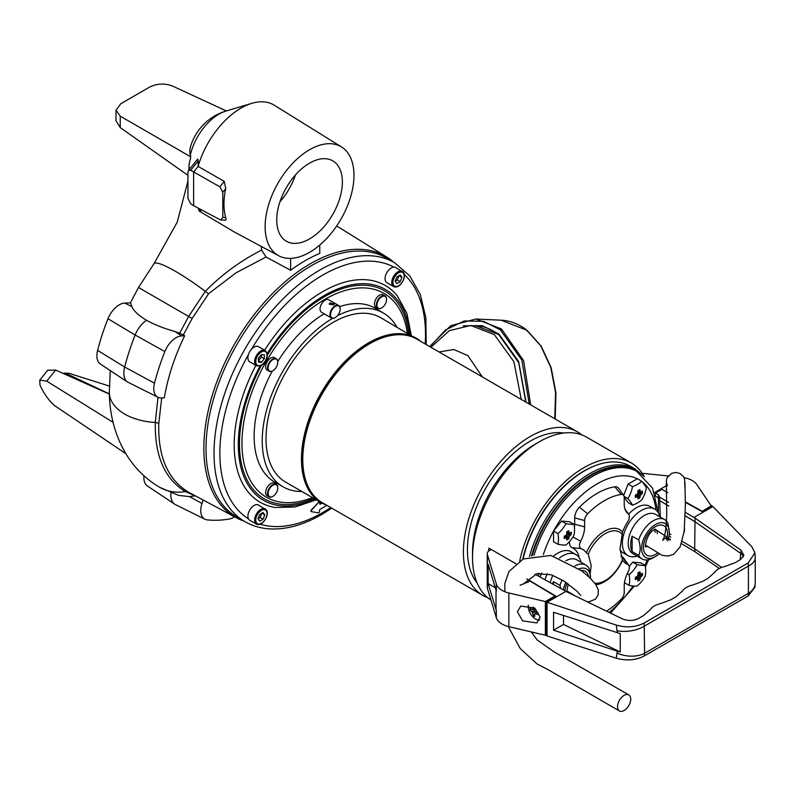 <?xml version="1.0" encoding="UTF-8"?>
<svg xmlns="http://www.w3.org/2000/svg" width="795" height="795" viewBox="0 0 795 795"><rect width="100%" height="100%" fill="white"/><g stroke="black" fill="none" stroke-linecap="round" stroke-linejoin="round"><path stroke-width="1.19" d="M472.518 557.484L472.518 552.853A88.782 51.258 -60 0 1 535.303 444.107L539.308 441.791A94.456 54.537 120 0 0 472.518 557.484A94.456 54.537 120 0 0 490.952 600.036M563.824 433.027A88.782 51.258 120 0 0 499.946 467.599A88.782 51.258 120 0 0 467.42 549.902A88.782 51.258 120 0 0 477.179 583.093M487.752 597.711A94.456 54.537 -60 0 1 482.972 595.465A94.456 54.537 -60 0 1 463.406 552.217A94.456 54.537 -60 0 1 504.636 457.165A94.456 54.537 -60 0 1 577.428 431.854A94.456 54.537 -60 0 1 581.761 434.865M420.833 341.443L380.666 317.662A94.973 54.835 120 0 0 307.476 343.102A94.973 54.835 120 0 0 266.017 438.681A94.973 54.835 120 0 0 285.693 482.158L321.12 502.619A94.973 54.835 -60 0 1 301.454 459.142A94.973 54.835 -60 0 1 342.913 363.563A94.973 54.835 -60 0 1 416.093 338.114A94.973 54.835 -60 0 1 420.784 341.413M301.871 491.499A100.339 57.926 -60 0 1 283.01 486.798A100.339 57.926 -60 0 1 262.231 440.867A100.339 57.926 -60 0 1 332.578 318.338M337.547 315.615A100.339 57.926 -60 0 1 383.349 313.011A100.339 57.926 -60 0 1 396.844 327.003M373.044 307.069A100.339 57.926 -60 0 1 373.133 307.118L383.349 313.011M519.711 561.002A94.456 54.537 -60 0 1 631.24 462.928L586.541 437.121A94.456 54.537 120 0 0 539.308 441.791M515.925 563.744L488.955 548.162A94.456 54.537 120 0 0 488.458 551.253M631.24 462.928A94.456 54.537 -60 0 1 644.268 476.672L635.354 469.11A91.157 52.629 120 0 0 529.5 556.46M283.01 486.798L272.804 480.905A100.339 57.926 -60 0 1 272.715 480.856M322.074 503.146A133.023 76.807 -60 0 1 320.425 504.06A1.034 0.596 -60 0 1 319.709 503.603L319.749 502.43A1.034 0.596 120 0 0 318.716 502.231L311.6 510.132A1.034 0.596 120 0 0 311.511 511.652L318.348 512.835A1.034 0.596 120 0 0 319.481 511.503L319.51 510.45A1.034 0.596 -60 0 1 320.256 509.207A139.214 80.374 120 0 0 322.969 507.677A139.214 80.374 120 0 0 326.874 505.342M321.776 502.977A133.023 76.807 -60 0 1 320.127 503.891L320.425 504.06M236.98 517.028A149.52 86.327 -60 0 1 214.054 397.212A149.52 86.327 -60 0 1 311.739 265.451A149.52 86.327 -60 0 1 386.499 258.037L394.519 262.668A149.52 86.327 -60 0 0 319.759 270.081A149.52 86.327 -60 0 0 222.083 401.843A149.52 86.327 -60 0 0 244.999 521.659L236.98 517.028M411.263 335.321L406.861 313.379L397.361 295.929A125.133 72.246 120 0 0 322.681 291.676A125.133 72.246 120 0 0 264.646 350.217M255.881 365.402A125.133 72.246 120 0 0 275.219 507.478L295.084 506.981L316.291 499.826M408.709 333.85A120.144 69.364 120 0 0 324.43 296.764A120.144 69.364 120 0 0 267.239 355.335M261.605 365.094A120.144 69.364 120 0 0 244.711 474.794A120.144 69.364 120 0 0 313.737 498.346M339.703 306.612A100.438 57.985 -60 0 1 375.379 308.291A100.438 57.985 -60 0 1 377.595 309.702M311.302 511.523L311.223 511.483A1.034 0.596 -60 0 1 311.312 509.963L311.6 510.132M318.716 502.231L311.312 509.963M318.417 502.062A1.034 0.596 -60 0 1 319.371 501.874M277.266 483.489A100.438 57.985 -60 0 1 274.941 482.257A100.438 57.985 -60 0 1 272.278 371.066M277.743 361.586A100.438 57.985 -60 0 1 324.211 313.816M386.549 299.546A6.807 3.925 120 0 0 381.739 296.764A6.807 3.925 120 0 0 376.929 305.101A6.807 3.925 120 0 0 381.739 307.884A6.807 3.925 120 0 0 386.549 299.546L386.549 299.208A7.215 4.164 -60 0 0 385.058 295.909L383.16 294.806A7.215 4.164 -60 0 0 377.595 296.744A7.215 4.164 -60 0 0 374.445 304.008A7.215 4.164 -60 0 0 375.946 307.317L377.844 308.41A7.215 4.164 -60 0 1 376.343 305.101A7.215 4.164 -60 0 1 379.493 297.837A7.215 4.164 -60 0 1 385.058 295.909M381.6 307.963A7.215 4.164 -60 0 1 381.451 308.053A7.215 4.164 -60 0 1 377.844 308.41M277.763 487.981A6.807 3.925 120 0 0 272.943 485.198A6.807 3.925 120 0 0 268.134 493.536A6.807 3.925 120 0 0 272.953 496.319A6.807 3.925 120 0 0 277.763 487.981L277.763 487.643A7.215 4.164 -60 0 0 276.262 484.334L274.374 483.241A7.215 4.164 -60 0 0 268.809 485.179A7.215 4.164 -60 0 0 265.659 492.443A7.215 4.164 -60 0 0 267.15 495.742L269.048 496.845A7.215 4.164 -60 0 1 267.557 493.536A7.215 4.164 -60 0 1 270.707 486.272A7.215 4.164 -60 0 1 276.262 484.334M272.804 496.398A7.215 4.164 -60 0 1 272.655 496.487A7.215 4.164 -60 0 1 269.048 496.845M272.655 370.858L272.953 370.689A6.807 3.925 120 0 0 272.953 370.689A6.807 3.925 120 0 0 277.763 362.361A6.807 3.925 120 0 0 272.943 359.578A6.807 3.925 120 0 0 268.134 367.916A6.807 3.925 120 0 0 272.943 370.689L272.655 370.858A7.215 4.164 -60 0 1 269.048 371.215A7.215 4.164 -60 0 1 267.945 365.432A7.215 4.164 -60 0 1 272.655 359.072A7.215 4.164 -60 0 1 276.262 358.714A7.215 4.164 -60 0 1 277.763 362.023A7.215 4.164 -60 0 1 277.763 362.192M269.048 371.215L267.15 370.122A7.215 4.164 -60 0 1 266.047 364.339A7.215 4.164 -60 0 1 270.757 357.979A7.215 4.164 -60 0 1 274.374 357.621L276.262 358.714M333.542 304.972L329.14 304.117L329.895 302.875L334.297 304.117L333.542 304.972M340.18 309.146A6.807 3.925 120 0 0 335.361 306.363A6.807 3.925 120 0 0 330.551 314.701A6.807 3.925 120 0 0 335.361 317.483A6.807 3.925 120 0 0 340.18 309.146L340.18 308.808A7.215 4.164 -60 0 0 338.68 305.499A7.215 4.164 -60 0 0 333.125 307.436A7.215 4.164 -60 0 0 329.965 314.701A7.215 4.164 -60 0 0 331.465 318.01A7.215 4.164 -60 0 0 335.073 317.652A7.215 4.164 -60 0 0 335.222 317.563M338.68 305.499L328.762 299.775A7.215 4.164 120 0 0 323.207 301.712A7.215 4.164 120 0 0 320.057 308.977A7.215 4.164 120 0 0 321.548 312.276L331.465 318.01M184.639 335.798L181.638 335.917A18.514 10.693 120 0 0 164.853 351.569A172.167 99.405 120 0 0 154.498 383.2A18.514 10.693 120 0 0 153.763 388.596A18.514 10.693 120 0 0 157.947 397.262A18.514 10.693 120 0 0 161.325 397.937L164.327 397.818A152.034 87.778 120 0 1 184.639 335.798L183.317 334.943L192.152 318.487L188.634 316.45L205.279 291.368C222.034 274.354 240.805 260.611 261.605 250.117L266.057 256.994L236.115 272.764L208.628 293.703L192.152 318.487M130.38 302.855L138.509 287.482L188.634 316.45L179.66 333.204L174.9 331.475C164.058 328.494 154.588 324.757 146.518 320.266A20.62 11.905 120 0 0 135.14 335.013A174.274 100.617 120 0 0 124.656 367.032A20.62 11.905 120 0 0 123.841 373.044A20.62 11.905 120 0 0 127.101 381.769L157.947 397.262M124.765 303.074L131.801 306.592L130.579 302.855L124.765 303.074A18.514 10.693 120 0 0 107.981 318.735A172.167 99.405 120 0 0 97.616 350.366A18.514 10.693 120 0 0 96.891 355.762A18.514 10.693 120 0 0 100.389 364.031L127.101 381.769M203.123 500.005L201.99 503.464A18.514 10.693 120 0 0 200.757 510.559A18.514 10.693 120 0 0 204.941 519.224A18.514 10.693 120 0 0 207.157 519.851A172.167 99.405 120 0 0 229.367 518.996A18.514 10.693 120 0 0 234.535 516.82M170.955 492.741A20.62 11.905 120 0 0 170.836 494.997A20.62 11.905 120 0 0 174.731 504.209A20.62 11.905 120 0 0 175.496 504.646L204.941 519.224M143.975 475.867A18.514 10.693 120 0 0 143.885 477.725A18.514 10.693 120 0 0 147.383 485.984L174.731 504.209M276.74 219.977A46.408 26.792 120 0 0 286.349 241.223A46.408 26.792 120 0 0 322.114 228.791A46.408 26.792 120 0 0 342.367 182.095A46.408 26.792 120 0 0 332.757 160.848A46.408 26.792 120 0 0 296.992 173.28A46.408 26.792 120 0 0 276.74 219.977M279.939 201.801A46.408 26.792 120 0 0 295.412 175.009M198.283 160.829L190.701 170.269L188.485 170.468L197.667 159.04L198.283 160.829L198.104 166.403L193.612 171.988L193.612 205.667L219.877 219.609L220.831 219.907L222.799 217.373L225.75 217.631C226.476 219.738 225.969 220.523 224.24 219.996M341.542 146.976A62.825 36.272 -60 0 1 350.436 197.498A62.825 36.272 -60 0 1 309.553 252.333A62.825 36.272 -60 0 1 278.727 255.771A62.825 36.272 -60 0 1 268.352 205.627A62.825 36.272 -60 0 1 309.553 149.738A62.825 36.272 -60 0 1 341.542 146.976L274.295 105.218A65.359 37.733 120 0 0 251.836 103.33A65.359 37.733 120 0 0 241.014 108.1A65.359 37.733 120 0 0 198.104 166.403L224.24 181.409L225.75 188.584A64.306 37.127 120 0 0 225.75 217.631M251.836 103.33L225.939 111.081A42.314 24.436 120 0 0 190.313 155.114L190.77 156.873L189.021 164.794A29.008 15.85 -117.5 0 0 189.001 165.966A52.589 30.359 0 0 0 189.011 165.986L189.429 169.285M393.714 262.201A150.523 86.903 120 0 0 386.927 257.163A150.523 86.903 120 0 0 270.459 295.7A150.523 86.903 120 0 0 203.848 448.142A150.523 86.903 120 0 0 236.423 517.833A150.523 86.903 120 0 0 244.184 521.182M290.592 258.365L290.592 270.26A150.712 87.013 -60 0 1 319.759 253.426L319.759 245.059M290.592 270.26L266.057 256.994M161.713 397.917L158.771 423.546C157.947 456.608 167.745 479.415 188.177 491.976L189.657 492.791M199.416 208.747A65.359 37.733 120 0 0 200.618 210.725L200.897 211.222M200.618 210.725L199.177 211.073L198.313 208.161M278.727 255.771L234.277 231.971L199.177 211.073M201.99 503.464L189.578 496.637L195.073 495.871L185.285 491.539C164.664 478.878 154.657 455.863 155.293 422.483L158.006 397.291M179.66 333.204L183.317 334.943M189.578 496.637L178.577 495.384L159.954 487.444A52.589 42.94 -60.3 0 0 185.285 491.539A6.191 5.068 -60 0 1 188.177 491.976M225.939 111.081A52.589 52.589 0 0 0 190.462 146.966A50.691 27.696 -2.5 0 0 190.313 155.114M261.336 246.46L261.605 250.117M189.001 169.822L189.001 165.966M189.389 169.345L189.011 165.986A42.314 24.436 120 0 1 189.021 164.794M131.801 306.592C133.769 311.004 138.668 315.565 146.518 320.266M62.914 373.332L68.777 373.243L109.283 386.052M46.736 381.143L39.75 380.149L47.72 370.231L55.64 370.063L46.736 381.143L113.317 422.473M39.75 380.149L39.989 384.929A145.256 83.863 120 0 0 54.438 405.49L125.799 453.647M55.64 370.063L109.352 394.091M187.938 175.327L120.234 127.598L116 120.76L116 110.237L120.83 103.708L149.728 87.023C157.142 83.465 164.714 83.127 172.436 86.009L226.366 110.952M116 110.237L120.234 116.15L190.77 156.873M225.75 188.584L222.799 192.261L222.799 217.373M222.799 192.261L219.877 186.825L190.701 170.269M188.485 170.468L187.938 172.426L187.938 198.323L190.701 203.838L193.612 205.667M393.575 286.538C399.597 289.678 407.11 276.988 403.502 272.417L395.632 267.478A8.765 5.058 120 0 0 387.483 271.572A8.765 5.058 120 0 0 385.883 281.748A8.765 5.058 120 0 0 386.867 282.662L393.575 286.538A8.765 5.058 -60 0 1 392.591 285.624A8.765 5.058 -60 0 1 394.191 275.448A8.765 5.058 -60 0 1 402.34 271.353A8.765 5.058 -60 0 1 403.323 272.268M395.175 281.221L396.864 283.626L400.233 281.678L401.912 277.336L400.233 274.941L396.864 276.889L395.175 281.221L397.311 279.989L398.991 275.656L401.912 277.336M397.311 279.989L400.233 281.678M256.427 524.084C262.449 527.234 269.952 514.534 266.345 509.973L258.484 505.034A8.765 5.058 120 0 0 250.326 509.118A8.765 5.058 120 0 0 248.736 519.304A8.765 5.058 120 0 0 249.719 520.208L256.427 524.084A8.765 5.058 -60 0 1 255.443 523.17A8.765 5.058 -60 0 1 257.033 512.994A8.765 5.058 -60 0 1 265.192 508.899A8.765 5.058 -60 0 1 266.176 509.814M264.765 514.892L263.075 512.487L259.707 514.435L258.027 518.777L259.707 521.172L263.075 519.224L264.765 514.892L261.843 513.202L260.164 517.545L263.075 519.224M258.027 518.777L260.164 517.545M265.192 350.535L258.484 346.66A8.765 5.058 120 0 0 251.001 349.85A8.765 5.058 120 0 0 249.719 361.844L256.427 365.72A8.765 5.058 -60 0 1 257.709 353.715A8.765 5.058 -60 0 1 265.192 350.535C268.173 353.745 267.865 357.78 264.258 362.639C262.926 365.303 260.313 366.326 256.427 365.72M261.396 362.351L264.308 358.724L264.308 354.838L261.396 354.58L258.474 358.207L258.474 362.093L261.396 362.351L258.474 360.672L261.396 357.044L264.308 358.724M261.396 357.044L261.396 354.58M590.238 573.294L591.182 565.513L588.23 554.185L586.303 552.833A34.692 20.024 120 0 0 581.105 548.56A6.559 3.786 -60 0 1 579.505 545.44A6.559 3.786 -60 0 1 580.668 541.226A22.32 12.879 120 0 0 584.633 526.866L584.633 520.556A6.559 3.786 -60 0 1 587.664 513.779A68.43 39.511 -60 0 1 621.193 494.42A6.559 3.786 -60 0 1 623.598 495.374A6.559 3.786 -60 0 1 624.224 497.7L624.224 504A22.32 12.879 120 0 0 626.351 511.91A22.32 12.879 120 0 0 628.189 513.789A6.559 3.786 -60 0 1 628.726 514.345A6.559 3.786 -60 0 1 627.752 521.639A34.692 20.024 120 0 0 622.555 531.905L620.02 548.868L622.555 560.197A34.692 20.024 120 0 0 622.574 560.236A34.692 20.024 120 0 0 627.752 564.46A6.559 3.786 -60 0 1 628.726 565.265A6.559 3.786 -60 0 1 628.189 571.804A22.32 12.879 120 0 0 624.224 586.163L624.224 592.474A6.559 3.786 -60 0 1 621.193 599.251A68.43 39.511 -60 0 1 606.496 611.146M622.415 534.449A28.749 16.606 120 0 0 588.23 554.185M569.657 541.375A10.315 5.953 120 0 0 569.558 542.766A10.315 5.953 120 0 0 572.082 547.676A30.935 17.858 -60 0 1 579.217 557.722M628.726 565.265L623.727 558.189A10.315 5.953 120 0 0 622.197 556.937A30.935 17.858 -60 0 1 620.965 556.311M635.354 469.11L630.316 466.198A91.157 52.629 120 0 0 523.07 559.084M658.181 512.596L652.556 488.12L636.308 470.968A90.024 51.973 120 0 0 532.213 555.715M623.598 495.374L618.609 488.299A10.315 5.953 120 0 0 614.823 486.808A72.186 41.678 120 0 0 579.446 507.23A10.315 5.953 120 0 0 574.686 517.873L574.686 524.183A18.563 10.713 -60 0 1 574.417 527.373M594.809 583.192A28.749 16.606 120 0 0 622.415 559.869M595.932 584.693A30.935 17.858 120 0 0 622.555 560.197M622.555 531.905A30.935 17.858 120 0 0 586.303 552.833M567.749 531.249A28.948 6.112 158.8 0 1 566.736 531.825A30.926 17.709 68.6 0 1 566.775 534.011L566.12 535.154A30.926 17.709 171.4 0 1 564.202 536.218A28.948 6.112 81.2 0 1 564.202 538.513A30.926 17.729 8.6 0 0 566.12 537.837L566.775 538.215A30.926 14.608 60 0 1 566.736 539.974L568.723 538.831A30.926 20.829 -120 0 0 569.091 536.873L569.757 535.731A30.926 20.829 0 0 0 571.267 534.439A28.948 22.826 -155.1 0 0 571.267 532.143A30.926 14.608 180 0 1 569.757 533.057L569.091 532.67A30.926 17.729 -128.6 0 0 568.723 530.672A28.948 6.112 158.8 0 1 567.749 531.249M557.961 533.604A28.779 22.697 -35.1 0 0 565.98 523.627A28.779 6.082 21.2 0 0 574.01 524.342A28.779 16.616 60 0 1 574.01 535.035A28.779 22.697 144.9 0 1 565.98 545.012A28.779 6.082 -158.8 0 1 557.961 544.297A28.779 16.616 -120 0 0 557.961 533.604L553.539 531.05L561.558 521.073L569.578 521.788L574.01 524.342M564.202 536.347L566.775 538.215M557.961 544.297L553.539 541.743L553.539 531.05M569.757 533.057L566.845 531.766M565.98 523.627L561.558 521.073M568.723 538.831L565.772 535.353M571.267 534.439L566.775 533.614M642.449 492.214A28.948 22.826 -155.1 0 0 642.42 491.062A30.926 14.608 180 0 1 640.909 491.976L640.243 491.598A30.926 17.729 -128.6 0 0 639.876 489.601A28.948 6.112 158.8 0 1 637.888 490.744A30.926 17.709 68.6 0 1 637.928 492.93L637.272 494.073A30.926 17.709 171.4 0 1 635.354 495.146L635.354 497.432A30.926 17.729 8.6 0 0 637.272 496.756L637.928 497.133A30.926 14.608 60 0 1 637.888 498.902A28.948 22.826 35.1 0 0 639.876 497.75A30.926 20.829 -120 0 0 640.243 495.802L640.909 494.649A30.926 20.829 0 0 0 642.42 493.357A28.948 22.826 -155.1 0 0 642.449 492.214M641.764 481.303A28.779 6.082 38.8 0 1 646.395 487.892A28.779 22.697 95.1 0 1 641.764 499.826A28.779 16.616 180 0 1 632.502 505.173A28.779 6.082 -141.2 0 0 627.871 498.584A28.779 22.697 -84.9 0 0 632.502 486.649A28.779 16.616 0 0 0 641.764 481.303L637.342 478.749L628.08 484.095L623.668 495.474M640.909 491.976L637.997 490.684M632.502 505.173L628.08 502.619L624.194 497.084M635.354 495.265L637.928 497.133M624.065 496.388L627.871 498.584M632.502 486.649L628.08 484.095M637.928 492.542L642.42 493.357M639.876 497.75L636.924 494.281M638.902 580.509A28.948 22.826 35.1 0 0 639.876 579.913A30.926 20.829 -120 0 0 640.243 577.955L640.909 576.812A30.926 20.829 0 0 0 642.42 575.51A28.948 22.826 -155.1 0 0 642.42 573.225A30.926 14.608 180 0 1 640.909 574.139L640.243 573.752A30.926 17.729 -128.6 0 0 639.876 571.754L637.888 572.907A30.926 17.709 68.6 0 1 637.928 575.093L637.272 576.236A30.926 17.709 171.4 0 1 635.354 577.299A28.948 6.112 81.2 0 1 635.354 579.595A30.926 17.729 8.6 0 0 637.272 578.919L637.928 579.297A30.926 14.608 60 0 1 637.888 581.056A28.948 22.826 35.1 0 0 638.902 580.509M645.162 576.117A28.779 22.697 144.9 0 1 637.133 586.094A28.779 6.082 -158.8 0 1 629.113 585.378A28.779 16.616 -120 0 0 629.113 574.686A28.779 22.697 -35.1 0 0 637.133 564.708A28.779 6.082 21.2 0 0 645.162 565.424A28.779 16.616 60 0 1 645.162 576.117M640.909 574.139L637.997 572.847M629.113 585.378L624.691 582.824L624.691 581.503M629.233 566.477L632.711 562.154L640.73 562.87L645.162 565.424M635.354 577.418L637.928 579.297M632.711 562.154L637.133 564.708M629.113 574.686L627.285 573.622M637.928 574.696L642.42 575.51M636.924 576.435L639.876 579.913M579.038 568.872A19.597 11.309 -60 0 1 590.576 577.985A19.597 11.309 -60 0 1 590.566 578.541M574.865 566.01A22.687 13.098 -60 0 1 585.875 565.076A22.687 13.098 -60 0 1 589.115 568.584L590.576 577.985M565.802 560.803A22.687 13.098 -60 0 1 576.832 559.849L585.875 565.076M559.471 558.01A26.811 15.483 -60 0 1 562.572 555.924A26.811 15.483 -60 0 1 575.978 554.592A26.811 15.483 -60 0 1 581.066 562.294M553.588 556.093A26.811 15.483 -60 0 1 557.762 553.141A26.811 15.483 -60 0 1 571.168 551.819L575.978 554.592M540.153 577.091A26.811 15.483 -60 0 1 541.534 573.096M544.992 579.764A26.811 15.483 -60 0 1 547.298 573.662M550.219 582.656A22.687 13.098 -60 0 1 552.863 575.361M560.753 588.479L559.948 585.418L553.39 581.632A22.687 13.098 120 0 0 552.704 584.037M559.948 585.418A22.687 13.098 -60 0 1 562.204 579.982M563.277 589.88A19.597 11.309 -60 0 1 565.871 582.308M553.39 581.632L553.39 584.414M654.603 529.599A9.798 5.654 -60 0 1 655.1 532.421M658.936 554.006A19.597 11.309 -60 0 1 655.468 556.51A19.597 11.309 -60 0 1 641.615 548.52A19.597 11.309 -60 0 1 655.468 524.521A19.597 11.309 -60 0 1 669.32 532.521A19.597 11.309 -60 0 1 667.77 540.779M653.281 557.782L655.468 556.51L653.281 557.782A22.687 13.098 -60 0 1 641.943 558.905A22.687 13.098 -60 0 1 638.703 555.387C640.611 551.352 640.611 546.205 638.703 539.954A22.687 13.098 -60 0 1 653.281 520.735A22.687 13.098 -60 0 1 664.63 519.602A22.687 13.098 -60 0 1 667.87 523.12L669.32 532.521M641.943 558.905L632.899 553.678A22.687 13.098 -60 0 1 629.421 535.502A22.687 13.098 -60 0 1 644.238 515.508A22.687 13.098 -60 0 1 655.587 514.385L664.63 519.602M638.703 539.954L632.134 536.168A22.687 13.098 120 0 0 632.134 551.601L638.703 555.387M637.123 556.122A26.811 15.483 -60 0 1 627.921 555.566A26.811 15.483 -60 0 1 623.807 534.081A26.811 15.483 -60 0 1 641.327 510.46A26.811 15.483 -60 0 1 654.732 509.128A26.811 15.483 -60 0 1 659.81 516.83M627.921 555.566L623.111 552.793A26.811 15.483 -60 0 1 620.04 549.911M628.636 514.206A26.811 15.483 -60 0 1 636.507 507.677A26.811 15.483 -60 0 1 649.913 506.355L654.732 509.128M645.6 545.221A9.798 5.654 -60 0 1 645.58 545.221L662.344 555.427L668.237 556.053L673.643 554.254L680.122 546.92L684.177 531.358L685.36 505.352L684.942 482.287M632.134 551.601L632.134 536.168M534.946 574.209L567.093 591.997L622.366 618.858C627.921 621.094 633.287 620.975 638.474 618.48L643.831 615.38L650.34 609.556C652.327 606.674 655.815 604.657 660.804 603.514L670.881 599.768L675.919 596.866L682.418 591.033C684.416 588.151 687.904 586.134 692.882 584.991L702.959 581.244L707.997 578.343L714.506 572.509C716.494 569.627 719.982 567.61 724.97 566.467L735.047 562.721L740.403 559.63L743.852 555.387L741.129 550.289L740.771 553.419A11.478 6.628 180 0 1 743.345 556.838M741.129 550.289L695.059 518.121L694.671 548.779L682.239 541.345M565.951 591.361L547.039 602.272L616.264 625.079L617.049 630.743A23.095 11.955 172.1 0 0 644.586 626.013L748.413 566.07L748.413 593.328A23.095 15.433 5.1 0 0 755.22 583.58L754.892 587.227L748.174 595.962L748.413 593.328L644.586 653.271L644.169 623.002L748.174 562.949L754.902 552.883L751.891 546.781L712.857 506.544L712.131 506.127L702.392 511.742L685.33 502.321M695.059 518.121L693.956 517.456L712.857 506.544M644.169 623.002C635.742 627.265 626.44 627.961 616.264 625.079M667.76 492.602L661.887 489.362L655.468 493.069L655.468 495.553M655.468 493.069L658.389 494.728L658.389 497.909L655.716 496.368L658.389 497.909L658.389 512.954M660.297 517.108L659.721 500.631L668.853 506.097M658.389 494.728L659.462 497.034L659.721 500.631M659.462 497.034L668.525 502.4M685.33 512.348L693.956 517.456M719.306 568.455L695.059 551.79L694.671 548.779L721.631 567.431M547.039 635.95L546.314 635.523L546.314 601.855L547.039 602.272L547.039 635.95L616.264 658.22C626.44 661.013 635.742 660.277 644.169 656.014L748.174 595.962M695.059 551.79L681.504 543.641M669.002 536.108L670.761 537.162M684.028 532.471L684.495 528.546M617.308 651.184L553.568 630.187L553.568 612.289L620.259 633.595L620.259 652.009L617.308 651.184L616.264 658.22M546.314 601.855L556.043 596.24L526.787 578.899M553.568 630.187L563.546 624.423L563.546 615.499M563.546 624.423L620.259 652.009M684.068 532.193A6.807 3.925 -120 0 0 684.425 529.212M711.614 506.415L696.738 484.493A20.62 11.905 0 0 0 684.048 477.666M701.995 511.523L711.614 505.57M685.33 501.844L701.995 511.135M654.474 492.592L667.333 485.169M668.386 475.957L642.221 473.303M517.396 611.822L520.725 606.058L534.936 608.145L540.183 617.178L536.844 622.942L522.643 620.855L517.396 611.822M520.059 585.239L530.156 581.155L554.99 596.002L545.37 601.557L508.85 592.971A20.62 11.905 180 0 1 496.319 584.007L487.365 554.562A8.248 4.76 180 0 1 487.246 553.737A8.248 4.76 180 0 1 489.66 550.369A8.248 4.76 180 0 1 491.429 549.593M545.37 601.557L545.37 635.235L508.85 626.649A20.62 11.905 180 0 1 496.319 617.685L487.365 588.24A8.248 4.76 180 0 1 487.246 587.416L487.246 553.737M554.99 596.002L554.99 596.846M496.01 590.138L496.01 608.463A20.62 11.905 0 0 0 496.319 610.53L496.319 617.685M546.314 634.688L545.37 635.235M496.319 584.007L496.319 591.162L488.13 564.221L488.13 583.59L496.319 610.53M488.13 583.59L495.275 587.714M528.347 605.144A10.315 5.953 -120 0 0 528.258 606.386A10.315 5.953 -120 0 0 535.552 619.017A10.315 5.953 -120 0 0 539.616 619.931M533.385 615.668A19.08 15.055 -35.1 0 0 534.081 616.095A19.08 15.055 -35.1 0 0 534.796 616.483A19.597 9.262 -60 0 1 534.568 614.138L535.224 613.76A19.597 11.229 -8.6 0 0 538.116 614.575A19.08 4.035 -81.2 0 1 538.116 612.945A19.597 11.219 -171.4 0 1 535.224 611.544L532.65 613.034A19.597 13.197 120 0 0 533.385 615.668L534.568 614.277M532.65 613.034L531.994 611.892L534.568 610.401A19.597 11.219 -68.6 0 1 534.707 607.976M531.994 609.676L532.65 609.298L531.994 609.676A19.597 9.262 180 0 1 530.076 608.304A19.08 15.055 155.1 0 0 530.076 609.934A19.597 13.197 -0 0 0 531.994 611.892M533.197 606.992A19.597 11.229 128.6 0 0 532.65 609.298L534.657 608.483M534.568 610.401L535.224 611.544M536.943 612.428L534.568 614.138M536.377 612.15L535.522 613.154M534.618 609.099L533.316 609.338M531.875 609.606L530.076 609.934M621.779 697.205A9.282 5.376 120.4 0 0 619.444 710.959A9.282 5.376 120.4 0 0 626.46 708.663A9.282 5.376 120.4 0 0 628.785 694.909A9.282 5.376 120.4 0 0 621.779 697.205M555.198 419.015L555.924 392.988M482.346 376.959L467.907 355.613L453.836 349.522L439.049 351.966M430.9 347.256L449.423 330.621L470.759 325.453L494.341 334.635L513.878 361.665L521.272 399.428M482.972 595.465L322.343 502.728A94.456 54.537 -60 0 1 302.786 459.48A94.456 54.537 -60 0 1 344.016 364.428A94.456 54.537 -60 0 1 416.799 339.117L577.428 431.854M325.354 504.467A94.714 54.686 -60 0 1 302.12 459.311A94.714 54.686 -60 0 1 345.765 361.626A94.714 54.686 -60 0 1 419.81 340.856M522.742 559.253A90.332 52.152 -60 0 1 584.007 470.968A90.332 52.152 -60 0 1 596.121 465.314M326.318 505.024A94.973 54.835 -60 0 1 321.12 502.619L326.377 505.054M276.243 482.893A100.438 57.985 -60 0 1 274.434 481.959L276.203 482.873M330.72 507.558A145.396 83.942 -60 0 1 322.681 512.566A145.396 83.942 -60 0 1 260.174 524.193M248.467 518.857A145.396 83.942 -60 0 1 248.467 354.52M251.518 349.243A145.396 83.942 -60 0 1 322.681 275.13A145.396 83.942 -60 0 1 393.833 267.07M315.059 499.111A121.784 70.318 -60 0 1 244.045 476.95A121.784 70.318 -60 0 1 260.124 365.849M267.15 353.666A121.784 70.318 -60 0 1 324.43 295.422A121.784 70.318 -60 0 1 410.031 334.616M312.395 497.581A117.66 67.933 -60 0 1 242.207 435.779A117.66 67.933 -60 0 1 325.155 299.208A117.66 67.933 -60 0 1 407.368 333.075M376.542 309.086L374.862 308.003A100.438 57.985 -60 0 1 376.582 309.106M404.317 274.543A145.396 83.942 -60 0 1 425.176 343.957M97.616 350.366L124.656 367.032L154.498 383.2M159.815 487.355A52.589 42.94 -60.3 0 0 159.954 487.444L159.596 487.226C125.242 467.231 109.73 429.002 109.312 392.73A52.589 31.253 -1.5 0 0 124.716 414.096A52.589 31.253 -1.5 0 0 155.293 422.483A6.191 3.707 2 0 1 158.771 423.546M138.509 287.482L154.021 263.652A52.589 7.98 36.2 0 1 175.486 271.353A52.589 7.98 36.2 0 1 205.279 291.368A6.191 0.944 37.1 0 0 208.628 293.703M64.922 372.934L109.342 393.893M120.234 116.15L120.234 127.598M219.877 186.825L224.24 181.409M107.981 318.735L135.14 335.013L164.853 351.569M181.638 335.917L174.9 331.475M393.684 285.326A7.94 4.581 120 0 0 401.356 283.278A7.94 4.581 120 0 0 403.403 273.232A7.94 4.581 120 0 0 395.741 275.289A7.94 4.581 120 0 0 393.684 285.326M266.255 510.788A7.94 4.581 120 0 0 258.584 512.835A7.94 4.581 120 0 0 256.537 522.881A7.94 4.581 120 0 0 264.198 520.824A7.94 4.581 120 0 0 266.255 510.788M264.198 362.46A7.94 4.581 120 0 0 266.255 352.414A7.94 4.581 120 0 0 258.584 354.471A7.94 4.581 120 0 0 256.537 364.517A7.94 4.581 120 0 0 264.198 362.46M581.105 548.56L572.082 547.676M627.752 564.46L622.197 556.937M609.119 612.428A83.833 48.406 120 0 0 633.078 585.985M644.904 565.275A83.833 48.406 120 0 0 647.269 559.899M641.505 474.307A90.431 52.212 120 0 0 581.99 480.876A90.431 52.212 120 0 0 531.567 555.874M637.769 471.813A90.024 51.973 120 0 0 534.041 555.308M655.974 510.002A83.833 48.406 120 0 0 642.211 481.82M640.194 480.399A83.833 48.406 120 0 0 637.878 479.057M637.302 478.769A83.833 48.406 120 0 0 553.618 530.951M553.539 531.09A83.833 48.406 120 0 0 543.363 554.552M538.871 573.314A83.833 48.406 120 0 0 538.493 576.166M628.189 513.789L625.108 509.506M621.193 494.42L614.823 486.808M587.664 513.779L579.446 507.23M584.633 520.556L574.686 517.873M584.633 526.866L574.686 524.183M580.668 541.226L572.907 536.963M569.091 536.873L566.12 535.154M569.757 535.731L566.775 534.011M637.928 492.93L640.909 494.649M637.272 494.073L640.243 495.802M637.928 575.093L640.909 576.812M637.272 576.236L640.243 577.955M568.673 591.977A9.798 5.654 -60 0 1 567.034 591.679M581.234 570.502A17.013 9.828 -60 0 1 588.548 576.623M564.828 590.745A17.013 9.828 -60 0 1 567.113 583.162M655.557 529.281A9.798 5.654 -60 0 1 657.296 533.683M647.696 546.493A9.798 5.654 -60 0 1 645.779 546.215M657.376 553.131A17.013 9.828 -60 0 1 655.468 554.413A17.013 9.828 -60 0 1 643.443 547.467A17.013 9.828 -60 0 1 655.468 526.628A17.013 9.828 -60 0 1 666.448 539.875M685.25 515.895L694.671 521.53L740.771 553.419A127.866 80.156 124.7 0 0 740.185 559.76M748.174 562.949L748.413 566.07A23.095 10.991 -4.3 0 0 755.25 557.434L755.22 583.58M644.169 656.014L644.586 653.271A23.095 14.469 -171.3 0 1 617.049 653.073M670.95 534.598L669.291 533.614M617.049 630.743L617.308 632.8M487.365 554.562L487.365 588.24M508.85 592.971L508.85 626.649M475.887 319.014L501.098 320.196L526.697 330.163L540.858 345.994L550.796 367.469L555.586 392.521L554.731 418.756M429.668 346.541L450.775 325.662L475.887 319.024L501.486 328.991L523.617 360.662L530.653 404.844M525.773 402.031L518.767 362.749L498.882 334.765C491.638 329.12 483.867 326.089 475.579 325.672L498.723 334.526M463.227 325.851L482.227 325.672L498.783 333.92L518.668 361.536L526.061 402.2M529.212 404.019L521.838 360.085L500.383 329.865L483.539 321.309L464.21 320.981L445.339 330.054L430.006 346.739M526.697 330.163L527.075 331.108L526.697 330.163M501.486 328.991L500.383 329.865M244.999 521.659C252.522 525.972 260.879 528.397 270.071 528.913C286.468 529.699 303.71 524.869 321.826 514.454L331.773 508.164M426.229 344.563L425.852 317.811L420.307 294.508L409.733 275.776L394.519 262.668M386.927 257.163L336.692 225.969M236.423 517.833L189.578 492.751M154.021 263.652L177.275 222.024L187.938 181.041M110.276 370.619L109.312 392.73M220.831 219.907L225.094 220.294M610.55 613.114L634.39 586.104M645.401 566.914L648.641 559.67M628.726 514.345L624.92 508.959M564.39 536.118L566.626 537.857M566.746 532.044L569.369 533.107M637.898 490.962L640.522 492.026M635.553 495.037L637.779 496.776M637.898 573.125L640.522 574.179M635.553 577.2L637.779 578.939M566.716 591.52L568.236 583.957M645.47 546.056L645.858 546.394C644.626 550.239 645.57 534.27 653.977 529.927L655.269 529.082M754.902 552.883L755.25 557.434M536.645 612.279L534.707 613.79M534.638 608.811L532.362 609.725M575.133 595.912L566.855 590.914M576.961 591.192L580.767 595.415M619.444 710.959L548.451 669.877L536.943 663.885L520.228 648.531L508.204 626.49M504.914 591.738L504.805 583.639L508.969 571.486L523.239 558.994L550.746 555.427L581.592 570.77L589.87 577.866L595.763 584.454L598.327 589.86L598.118 594.988L595.495 599.182L588.777 601.825L587.038 601.696M628.785 694.909L554.254 651.98L537.142 639.945L531.338 631.936M523.537 583.838L536.983 573.652L551.342 574.805L563.834 580.986L576.812 591.053M655.239 529.361L667.919 537.718L664.242 538.603L662.732 540.421L663.149 539.278C662.97 540.381 665.186 535.79 666.091 526.042L666.727 514.633L666.439 488.12C666.14 481.8 666.478 478.242 667.432 477.447L671.646 473.343L675.571 472.419L679.954 473.452L683.531 476.732L684.515 478.838L685.012 488.488M666.389 491.847L666.448 482.456L667.343 485.755M670.433 539.537L666.866 537.569L663.646 538.662L665.832 538.245L670.344 540.004M501.098 320.196C510.36 320.673 518.986 324.032 526.976 330.263L541.206 346.173L551.154 367.688L555.904 392.73L555.029 418.925"/></g></svg>

